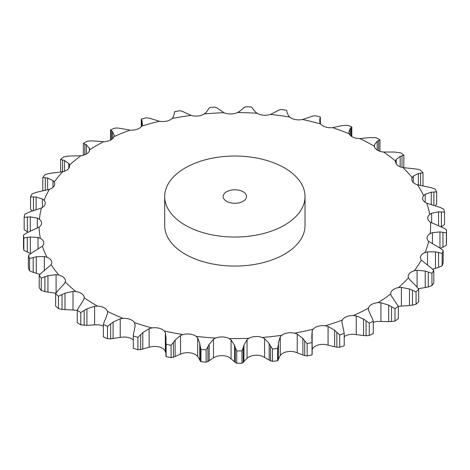 <?xml version="1.0" encoding="UTF-8"?>
<svg xmlns="http://www.w3.org/2000/svg" width="470" height="470" viewBox="0 0 470 470"><rect width="100%" height="100%" fill="white"/><g stroke="black" fill="none" stroke-linecap="round" stroke-linejoin="round"><path stroke-width="0.7" d="M394.976 321.01L394.976 308.661L391.522 306.716L391.522 321.58L394.976 321.01A211.641 122.194 0 0 0 398.343 318.701L398.343 306.352L391.228 295.701L390.693 293.973A10.975 6.333 0 0 1 390.682 293.674A10.975 6.333 0 0 1 392.697 290.014A10.975 6.333 0 0 1 398.501 287.605A195.761 113.023 0 0 0 408.477 277.788A10.975 6.333 0 0 1 408.219 276.419A10.975 6.333 0 0 1 409.294 273.687A10.975 6.333 0 0 1 414.305 270.743A195.761 113.023 0 0 0 421.267 260.098A10.975 6.333 0 0 1 420.456 257.701A10.975 6.333 0 0 1 420.867 255.974A10.975 6.333 0 0 1 424.951 252.584A195.761 113.023 0 0 0 428.693 241.41A10.975 6.333 0 0 1 427.03 238.061A10.975 6.333 0 0 1 427.095 237.391A10.975 6.333 0 0 1 430.126 233.649A195.761 113.023 0 0 0 430.544 222.275A10.975 6.333 0 0 1 427.788 218.462A10.975 6.333 0 0 1 427.771 218.062A10.975 6.333 0 0 1 429.686 214.484A195.761 113.023 0 0 0 426.766 203.228A10.975 6.333 0 0 1 422.935 199.738A10.975 6.333 0 0 1 422.636 198.275A10.975 6.333 0 0 1 423.64 195.632A195.761 113.023 0 0 0 417.466 184.822A10.975 6.333 0 0 1 412.672 181.761A10.975 6.333 0 0 1 411.791 179.276A10.975 6.333 0 0 1 412.161 177.642A195.761 113.023 0 0 0 402.913 167.59A10.975 6.333 0 0 1 397.291 165.041A10.975 6.333 0 0 1 395.54 161.609A10.975 6.333 0 0 1 395.581 161.034A195.761 113.023 0 0 0 383.526 152.027A10.975 6.333 0 0 1 377.24 150.065A10.975 6.333 0 0 1 374.384 146.282A195.761 113.023 0 0 0 359.861 138.585A10.975 6.333 0 0 1 353.093 137.258A10.975 6.333 0 0 1 349.169 133.809A195.761 113.023 0 0 0 332.601 127.64A10.975 6.333 0 0 1 325.54 126.994A10.975 6.333 0 0 1 320.663 123.974A195.761 113.023 0 0 0 302.533 119.509A10.975 6.333 0 0 1 295.383 119.562A10.975 6.333 0 0 1 289.69 117.065A195.761 113.023 0 0 0 270.514 114.433A10.975 6.333 0 0 1 263.482 115.185A10.975 6.333 0 0 1 257.143 113.276A195.761 113.023 0 0 0 237.468 112.553A10.975 6.333 0 0 1 230.764 113.981A10.975 6.333 0 0 1 223.955 112.718A195.761 113.023 0 0 0 204.35 113.922A10.975 6.333 0 0 1 198.158 115.984A10.975 6.333 0 0 1 191.079 115.409A195.761 113.023 0 0 0 172.108 118.505A10.975 6.333 0 0 1 166.609 121.142A10.975 6.333 0 0 1 159.459 121.266A195.761 113.023 0 0 0 141.676 126.171A10.975 6.333 0 0 1 137.023 129.303A10.975 6.333 0 0 1 130.014 130.119A195.761 113.023 0 0 0 113.922 136.694A10.975 6.333 0 0 1 110.256 140.236A10.975 6.333 0 0 1 103.582 141.723A195.761 113.023 0 0 0 89.647 149.771A10.975 6.333 0 0 1 87.067 153.62A10.975 6.333 0 0 1 80.928 155.74A195.761 113.023 0 0 0 69.548 165.029A10.975 6.333 0 0 1 69.642 165.869A10.975 6.333 0 0 1 68.132 169.077A10.975 6.333 0 0 1 62.704 171.762A195.761 113.023 0 0 0 54.209 182.031A10.975 6.333 0 0 1 54.702 183.923A10.975 6.333 0 0 1 53.997 186.161A10.975 6.333 0 0 1 49.432 189.334A195.761 113.023 0 0 0 44.062 200.285A10.975 6.333 0 0 1 45.267 203.169A10.975 6.333 0 0 1 45.067 204.374A10.975 6.333 0 0 1 41.495 207.952A195.761 113.023 0 0 0 39.404 219.267A10.975 6.333 0 0 1 41.595 223.062A10.975 6.333 0 0 1 41.589 223.197A10.975 6.333 0 0 1 39.122 227.069A195.761 113.023 0 0 0 40.373 238.431A10.975 6.333 0 0 1 43.675 242.091A10.975 6.333 0 0 1 43.798 243.025A10.975 6.333 0 0 1 42.376 246.145A195.761 113.023 0 0 0 46.935 257.219A10.975 6.333 0 0 1 51.265 260.503A10.975 6.333 0 0 1 51.818 262.489A10.975 6.333 0 0 1 51.171 264.634A195.761 113.023 0 0 0 58.903 275.103A10.975 6.333 0 0 1 64.132 277.917A10.975 6.333 0 0 1 65.412 280.89A10.975 6.333 0 0 1 65.248 281.994A195.761 113.023 0 0 0 75.934 291.559A10.975 6.333 0 0 1 81.915 293.821A10.975 6.333 0 0 1 84.206 297.698A10.975 6.333 0 0 1 84.206 297.733A195.761 113.023 0 0 0 96.438 305.482A195.761 113.023 0 0 0 97.537 306.117L94.611 306.264L94.611 324.864L97.537 324.829A10.975 6.333 0 0 1 103.371 326.127M388.443 321.645L391.804 321.556M391.804 306.887L388.443 305.007M394.976 308.661A211.641 122.194 0 0 0 398.343 306.352A10.975 6.333 0 0 1 398.501 306.317L409.482 305.512L409.482 289.009L401.398 287.393L398.501 287.605M373.274 322.391A10.975 6.333 0 0 1 377.986 321.392L388.725 321.65L388.725 305.147L380.917 302.756L377.986 302.68A10.975 6.333 0 0 0 371.559 304.484A10.975 6.333 0 0 0 368.427 308.197L368.462 309.947L370.795 315.499M344.228 336.643A10.975 6.333 0 0 1 346.496 335.404A10.975 6.333 0 0 1 353.358 334.246L363.539 335.533L363.539 319.03L356.242 315.899L353.358 315.535A10.975 6.333 0 0 0 346.496 316.686A10.975 6.333 0 0 0 342.319 320.041L341.86 321.768L344.228 333.359L344.228 345.709A211.641 122.194 0 0 1 339.716 347.236L336.861 347.183L336.861 332.325L339.716 334.887A211.641 122.194 0 0 0 344.228 333.359M312.174 349.427L313.12 347.876A10.975 6.333 0 0 1 318.214 344.98A10.975 6.333 0 0 1 325.316 344.516L334.652 346.76L334.652 330.257L328.072 326.438L325.316 325.798A10.975 6.333 0 0 0 318.214 326.268A10.975 6.333 0 0 0 313.12 329.164L312.174 330.827L312.145 349.78M294.672 333.183A10.975 6.333 0 0 0 287.534 332.954A10.975 6.333 0 0 0 281.665 335.31L280.267 336.855L280.267 355.455L281.665 354.022A10.975 6.333 0 0 1 287.534 351.666A10.975 6.333 0 0 1 294.672 351.895L302.892 355.009L302.892 338.506L297.216 334.082L294.672 333.183A195.761 113.023 0 0 0 313.12 329.164M262.313 337.472A10.975 6.333 0 0 0 255.345 336.549A10.975 6.333 0 0 0 248.871 338.3L247.055 339.687L247.055 358.287L248.871 357.012A10.975 6.333 0 0 1 255.345 355.261A10.975 6.333 0 0 1 262.313 356.184L269.181 360.038L269.181 343.535L264.569 338.606L262.313 337.472A195.761 113.023 0 0 0 281.665 335.31M229.16 338.541A10.975 6.333 0 0 0 222.563 336.949A10.975 6.333 0 0 0 215.665 338.042L213.492 339.234L213.492 357.835L215.665 356.759A10.975 6.333 0 0 1 222.563 355.661A10.975 6.333 0 0 1 229.16 357.253L234.477 361.706L234.477 345.197L231.07 339.88L229.16 338.541A195.761 113.023 0 0 0 248.871 338.3M180.539 354.116L183.018 353.264A10.975 6.333 0 0 1 190.133 352.858A10.975 6.333 0 0 1 196.172 355.073L197.682 356.466L199.785 359.961L199.785 343.458L197.682 337.865L196.172 336.361A10.975 6.333 0 0 0 190.133 334.147A10.975 6.333 0 0 0 183.018 334.552L180.539 335.515L180.539 354.116L173.412 357.235L171.098 357.611A211.641 122.194 0 0 1 166.133 356.665L165.945 355.819M166.104 338.353L165.358 332.625L164.294 330.992A10.975 6.333 0 0 0 158.995 328.219A10.975 6.333 0 0 0 151.863 327.925L149.155 328.636L149.155 347.236L140.671 349.592L137.91 349.709A211.641 122.194 0 0 1 133.292 348.294L133.292 335.95L133.721 332.596M134.402 330.04L135.096 325.498L134.455 322.59A10.975 6.333 0 0 0 130.037 319.341A10.975 6.333 0 0 0 123.093 318.355L120.232 318.789L120.232 337.389L110.632 338.858L107.507 338.688A211.641 122.194 0 0 1 103.371 336.843L103.371 324.494L104.41 321.216M105.591 318.748L107.583 313.143L107.495 311.393A10.975 6.333 0 0 0 104.093 307.762A10.975 6.333 0 0 0 97.537 306.117M305.024 196.542L305.024 225.565A70.159 40.508 180 0 1 261.714 262.988A70.159 40.508 180 0 1 185.256 254.205A70.159 40.508 180 0 1 164.706 225.565L164.706 196.542A70.159 40.508 0 0 0 185.256 225.183A70.159 40.508 0 0 0 261.714 233.966A70.159 40.508 0 0 0 305.024 196.542A70.159 40.508 0 0 0 234.865 156.034A70.159 40.508 0 0 0 164.706 196.542M165.922 352.782L164.294 349.704A10.975 6.333 0 0 0 158.995 346.936A10.975 6.333 0 0 0 151.863 346.637L149.155 347.236M133.292 339.928A10.975 6.333 0 0 0 130.037 338.053A10.975 6.333 0 0 0 123.093 337.066L120.232 337.389M77.239 310.511A10.975 6.333 0 0 0 75.934 310.271L73.02 310.018L73.02 291.418L75.934 291.559M373.274 321.186A211.641 122.194 0 0 1 369.279 323.131L366.077 320.863L366.077 335.727L369.279 335.48A211.641 122.194 0 0 0 373.274 333.536L373.274 321.186L372.093 317.937M372.222 318.196L370.666 315.27M366.33 321.063L363.287 318.86M418.711 289.285A211.641 122.194 0 0 1 416.062 291.888L412.46 290.29L412.46 305.153L416.062 304.237A211.641 122.194 0 0 0 418.711 301.634L418.711 289.285L416.444 286.377L409.488 279.433L408.477 277.788M412.76 290.437L409.182 288.891M418.306 288.668L425.215 287.575L425.215 271.072L417.084 270.256L414.305 270.743M337.078 332.543L334.429 330.063M433.787 270.473A211.641 122.194 0 0 1 431.942 273.299L428.288 272.06L428.288 286.923L431.942 285.648A211.641 122.194 0 0 0 433.787 282.822L433.787 270.473L431.066 267.812L421.267 260.098M428.599 272.171L424.909 270.984M432.553 269.134L435.478 268.364L435.478 251.861L427.53 251.838L424.951 252.584M312.174 330.827L311.774 336.567L312.033 342.53A211.641 122.194 0 0 1 307.139 343.594L304.707 340.768L304.707 355.631L307.139 355.943A211.641 122.194 0 0 0 312.033 354.873L312.062 354.028M304.889 341.009L302.715 338.288M443.139 250.469A211.641 122.194 0 0 1 442.147 253.43L438.551 252.549L438.551 267.407L442.147 265.779A211.641 122.194 0 0 0 443.139 262.812L443.139 250.469L440.049 248.089L428.693 241.41M438.863 252.631L435.167 251.803M439.967 248.037L439.967 231.922L432.429 232.662L430.126 233.649M278.264 345.092L277.617 348.423A211.641 122.194 0 0 1 272.483 348.993L270.544 345.949L270.544 360.813L272.483 361.342A211.641 122.194 0 0 0 277.617 360.766L278.264 359.95L278.499 342.495L280.267 336.855M270.679 346.208L269.046 343.306M446.5 229.83A211.641 122.194 0 0 1 446.388 232.85L442.957 232.315L442.957 247.173L446.388 245.199A211.641 122.194 0 0 0 446.5 242.179L446.5 229.83L443.128 227.774L430.544 222.275M443.257 232.362L439.667 231.898M438.551 225.671L438.551 211.835L431.648 213.28L429.686 214.484M243.213 347.636L241.968 350.873A211.641 122.194 0 0 1 236.745 350.937L235.353 347.73L235.353 362.593L236.745 363.281A211.641 122.194 0 0 0 241.968 363.216L243.213 362.493L243.213 347.636L243.965 345.086L247.055 339.687M235.441 347.994L234.389 344.962M444.549 212.152L441.377 211.941L441.377 226.799L444.549 224.501L444.549 212.152A211.641 122.194 0 0 0 443.774 209.168L440.214 207.446L426.766 203.228M441.659 211.964L438.269 211.841M431.278 204.603L431.278 192.177L425.203 194.257L423.64 195.632M207.928 346.719L206.118 349.809A211.641 122.194 0 0 1 200.949 349.363L200.15 346.049L200.15 360.907L200.949 361.706A211.641 122.194 0 0 0 206.118 362.153L207.928 361.583L207.928 346.719L209.174 344.269L213.492 339.234M200.185 346.32L199.75 343.212M417.466 184.822L431.389 187.7L435.038 189.063A211.641 122.194 0 0 1 436.671 191.93L433.851 192.013L433.851 205.302M434.11 192.013L431.025 192.207M418.359 185.086L418.359 173.506L413.289 176.138L412.161 177.642M173.412 357.235L173.412 342.377L171.098 345.262A211.641 122.194 0 0 1 166.133 344.316L165.945 340.956M173.412 342.377L175.116 340.069L180.539 335.515M165.928 341.226L166.121 338.106M402.913 167.59L416.919 169.1L420.544 170.105A211.641 122.194 0 0 1 422.994 172.772L420.609 173.107L420.609 185.533M420.832 173.083L418.136 173.559M400.158 166.774L400.158 156.369L396.234 159.442L395.581 161.034M133.292 335.95A211.641 122.194 0 0 0 137.91 337.36L142.786 332.607L149.155 328.636M133.656 332.866L134.467 329.799M383.526 152.027L394.353 152.033L400.704 152.832A211.641 122.194 0 0 1 403.9 155.218L402.014 155.764L402.014 167.385M402.203 155.723L399.97 156.439M377.198 150.042L377.198 141.253L374.543 144.648L374.349 145.782M103.371 324.494A211.641 122.194 0 0 0 107.507 326.339L113.1 322.103L120.232 318.789M104.293 321.48L105.709 318.519M359.861 138.585L370.213 137.546L376.1 137.745A211.641 122.194 0 0 1 379.948 139.784L378.614 140.489L378.614 150.794M378.755 140.424L377.058 141.341M350.15 135.26L350.15 128.592L348.828 132.293M348.828 132.405L349.169 133.809M351.078 136.094L351.078 127.717L351.819 126.906A211.641 122.194 0 0 0 347.424 125.273L342.178 125.619L332.601 127.64M351.172 127.64L350.056 128.692M78.854 307.139L77.239 310.288A211.641 122.194 0 0 0 80.775 312.509L86.915 308.849L94.611 306.264M80.493 304.813L83.795 299.466L84.206 297.733M78.69 307.386L80.658 304.595M319.782 122.194L319.782 118.757L319.841 122.406L320.663 123.974M320.37 123.557L320.323 116.96A211.641 122.194 0 0 0 315.517 115.779L312.967 116.025L302.533 119.509M320.246 117.729L319.741 118.863M320.323 116.96L320.205 123.275M57.781 290.771L55.636 293.732A211.641 122.194 0 0 0 58.468 296.27L64.989 293.227L73.02 291.418M59.843 288.627L64.355 283.663L65.248 281.994M57.575 291L60.048 288.427M286.97 112.019L288.404 115.602L289.69 117.065M56.089 292.986L56.089 274.68L58.903 275.103M286.87 111.061L286.371 110.233A211.641 122.194 0 0 0 281.289 109.534L279.221 110.009L270.514 114.433M286.859 110.979L286.982 112.13M41.806 272.582L39.192 275.314A211.641 122.194 0 0 0 41.242 278.087L47.946 275.696L56.089 274.68M44.221 270.655L51.171 264.634M41.56 272.788L44.468 270.479M252.66 108.588L255.427 111.96L257.143 113.276M44.303 270.597L44.303 256.532L46.935 257.219M252.038 107.659L250.939 106.907A211.641 122.194 0 0 0 245.722 106.719L243.19 108.235M243.56 108L239.101 111.76M239.471 111.372L237.468 112.553M251.979 107.583L252.725 108.693M31.384 253.101L28.376 255.551A211.641 122.194 0 0 0 29.587 258.488L36.284 256.755L44.303 256.532M34.087 251.421L42.376 246.145M31.108 253.277L34.363 251.268M217.839 108.546L223.955 112.718M37.994 249.159L37.994 237.497L40.373 238.431M216.717 107.712L215.043 107.095A211.641 122.194 0 0 0 209.849 107.413L208.404 109.128M208.645 108.864L205.719 112.982M205.966 112.565L204.35 113.922M216.605 107.642L217.951 108.646M26.814 232.873L23.5 235.018A211.641 122.194 0 0 0 23.835 238.032L30.338 236.945L37.994 237.497M29.733 231.475L39.122 227.069M26.52 233.032L30.021 231.352M183.506 111.907L191.079 115.409M37.353 228.103L37.353 218.115L39.404 219.267M181.913 111.202L179.716 110.779A211.641 122.194 0 0 0 174.687 111.602L174.317 113.558M174.346 112.448L174.376 113.399M174.488 113.117L173.177 117.447M173.283 117.012L172.108 118.505M181.755 111.149L183.67 111.995M28.229 212.499L24.704 214.302A211.641 122.194 0 0 0 24.152 217.305L30.268 216.84L37.353 218.115M31.273 211.394L41.495 207.952M27.924 212.622L31.578 211.294M150.653 118.569L159.459 121.266M42.388 207.446L42.388 198.951L44.062 200.285M148.638 118.04L145.982 117.853A211.641 122.194 0 0 0 141.264 119.157L141.258 126.706M141.264 119.157L142.093 120.931L142.093 125.443M142.063 120.643L142.41 125.02M142.381 124.585L141.676 126.171M148.438 118.005L150.858 118.634M35.591 192.553L31.954 194.004A211.641 122.194 0 0 0 30.532 196.912L36.09 197.018L42.388 198.951M38.675 191.748L49.432 189.334M35.279 192.647L38.986 191.684M120.22 128.339L130.014 130.119M52.963 187.342L52.963 180.556L54.209 182.031M117.841 128.028L114.798 128.122A211.641 122.194 0 0 0 110.532 129.867L112.477 131.506L112.477 138.762M112.306 131.23L114.298 135.489M114.134 135.795L114.151 135.425M114.134 135.06L113.922 136.694M117.6 128.01L120.461 128.386M48.686 173.612L45.044 174.711A211.641 122.194 0 0 0 42.794 177.431L47.629 178.054L52.963 180.556M51.718 173.107L62.704 171.762M48.381 173.677L52.023 173.072M93.089 140.941L103.582 141.723M68.773 168.342L68.773 163.454L69.548 165.029M90.41 140.877L87.067 141.288A211.641 122.194 0 0 0 83.372 143.421L86.38 144.819L86.38 154.054M86.081 144.56L89.658 148.549M89.359 150.988L89.359 148.144L89.653 149.536M90.14 140.888L93.354 140.965M67.134 156.222L63.591 156.962A211.641 122.194 0 0 0 60.577 159.43L64.555 160.482L64.555 171.221M64.132 160.264L69.196 163.824M70.036 156.011L80.928 155.74M66.846 156.257L70.324 155.999M363.287 335.504L366.33 335.733M409.182 305.529L412.76 305.106M334.429 346.707L337.078 347.213M424.909 287.628L428.599 286.841M302.715 354.932L304.889 355.678M435.167 268.446L438.863 267.301M280.443 355.026L278.316 359.274M278.499 342.495L278.264 359.95M269.046 359.944L270.679 360.878M440.349 248.283L442.957 247.173M247.361 357.882L243.654 361.841M243.965 345.086L243.965 361.589L243.213 362.493M234.389 361.6L235.441 362.664M213.921 357.464L208.739 360.989M209.174 344.269L209.174 360.772L207.928 361.583M199.75 359.85L200.185 360.989M435.226 205.737L436.671 204.28L436.671 191.93M422.524 185.779L422.994 185.121L422.994 172.772M403.812 167.755L403.9 155.218M94.611 324.864L86.915 325.352L80.775 324.858A211.641 122.194 0 0 1 77.239 322.637L77.239 310.288M73.02 310.018L62.046 309.448L58.468 308.62A211.641 122.194 0 0 1 55.636 306.082L55.636 293.732M55.912 293.274L44.891 291.623L41.242 290.437A211.641 122.194 0 0 1 39.192 287.658L39.192 275.314M40.038 274.304L33.2 272.377L29.587 270.832A211.641 122.194 0 0 1 28.376 267.9L28.376 255.551M30.673 253.594L23.835 250.375A211.641 122.194 0 0 1 23.5 247.367L23.5 235.018M28.053 232.251L24.152 229.654L24.152 217.305M32.442 211.018L30.532 209.256L30.532 196.912M43.528 190.732L42.794 189.78L42.794 177.431M60.759 172.114L60.577 159.43M369.279 323.131L369.279 335.48M416.062 291.888L416.062 304.237M339.716 334.887L339.716 347.236M431.942 273.299L431.942 285.648M307.139 343.594L307.139 355.943M312.033 342.53L312.033 354.873M442.147 253.43L442.147 265.779M272.483 348.993L272.483 361.342M277.617 348.423L277.617 360.766M446.388 232.85L446.388 245.199M236.745 350.937L236.745 363.281M241.968 350.873L241.968 363.216M200.949 349.363L200.949 361.706M206.118 349.809L206.118 362.153M175.116 356.571L175.116 340.069M166.133 344.316L166.133 356.665M171.098 345.262L171.098 357.611M142.786 349.11L142.786 332.607M140.671 349.592L140.671 334.728M137.91 337.36L137.91 349.709M113.1 338.606L113.1 322.103M110.632 338.858L110.632 323.995M107.507 326.339L107.507 338.688M379.948 139.784L379.948 151.305M86.915 325.352L86.915 308.849M351.819 126.906L351.819 136.594M80.775 312.509L80.775 324.858M84.171 325.346L84.171 310.482M64.989 309.73L64.989 293.227M58.468 296.27L58.468 308.62M62.046 309.448L62.046 294.59M47.946 292.199L47.946 275.696M41.242 278.087L41.242 290.437M44.891 291.623L44.891 276.76M36.284 273.258L36.284 256.755M29.587 258.488L29.587 270.832M33.2 272.377L33.2 257.513M30.338 253.447L30.338 236.945M23.835 238.032L23.835 250.375M27.313 252.267L27.313 237.409M30.268 231.24L30.268 216.84M27.395 231.875L27.395 217.011M36.09 209.873L36.09 197.018M141.541 126.36L141.541 120.003M33.446 210.701L33.446 196.918M47.629 189.868L47.629 178.054M110.532 129.867L110.532 140.095M111.419 139.578L111.419 130.654M45.29 190.374L45.29 177.707M83.372 143.421L83.372 155.264M84.847 154.777L84.847 144.09M62.592 171.791L62.592 159.929M226.599 201.313A11.691 6.75 0 0 0 239.342 202.782A11.691 6.75 0 0 0 246.556 196.542A11.691 6.75 0 0 0 234.865 189.792A11.691 6.75 0 0 0 223.174 196.542A11.691 6.75 0 0 0 226.599 201.313M377.986 302.68A195.761 113.023 0 0 0 390.693 293.973M380.917 321.357L380.917 302.756M353.358 315.535A195.761 113.023 0 0 0 368.427 308.197M325.316 325.798A195.761 113.023 0 0 0 342.319 320.041M196.172 336.361A195.761 113.023 0 0 0 215.665 338.042M164.294 330.992A195.761 113.023 0 0 0 183.018 334.552M134.455 322.59A195.761 113.023 0 0 0 151.863 327.925M107.495 311.393A195.761 113.023 0 0 0 123.093 318.355M401.398 305.994L401.398 287.393M356.242 334.493L356.242 315.899M417.084 287.076L417.084 270.256M328.072 345.039L328.072 326.438M427.53 265.074L427.53 251.838M297.216 352.682L297.216 334.082M432.429 243.666L432.429 232.662M264.569 357.206L264.569 338.606M431.648 222.909L431.648 213.28M231.07 358.481L231.07 339.88M425.203 202.347L425.203 194.257M197.682 356.466L197.682 337.865M413.289 182.472L413.289 176.138M165.358 351.225L165.358 332.625M396.234 163.83L396.234 159.442M135.037 326.762L135.037 324.306M374.543 146.969L374.543 144.648M312.145 340.668L312.145 354.445M165.922 341.778L165.922 356.054"/></g></svg>

